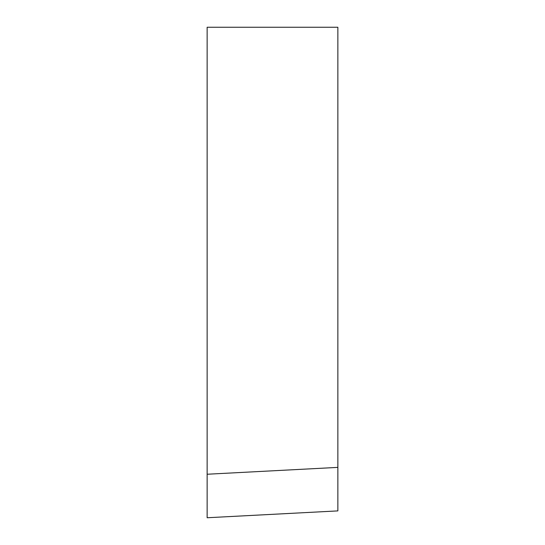 <?xml version="1.0" encoding="UTF-8"?>
<svg xmlns="http://www.w3.org/2000/svg" width="545" height="545" viewBox="0 0 545 545"><rect width="100%" height="100%" fill="white"/><g stroke="black" fill="none" stroke-linecap="round" stroke-linejoin="round"><path stroke-width="0.82" d="M207.141 513.39L207.141 517.75L337.859 510.897L337.859 27.25L207.141 27.25L207.141 517.75M337.859 467.385L207.141 474.239L207.141 489.11"/></g></svg>
